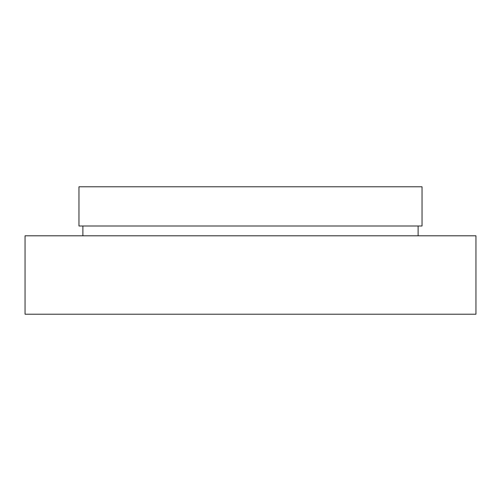 <?xml version="1.0" encoding="UTF-8"?>
<svg xmlns="http://www.w3.org/2000/svg" width="501" height="501" viewBox="0 0 501 501"><rect width="100%" height="100%" fill="white"/><g stroke="black" fill="none" stroke-linecap="round" stroke-linejoin="round"><path stroke-width="0.75" d="M78.964 225.995L422.036 225.995L422.036 186.785L78.964 186.785L78.964 225.995M418.116 235.796L418.116 225.995M82.884 235.796L82.884 225.995M25.05 314.215L475.95 314.215L475.95 235.796L25.05 235.796L25.05 314.215"/></g></svg>
